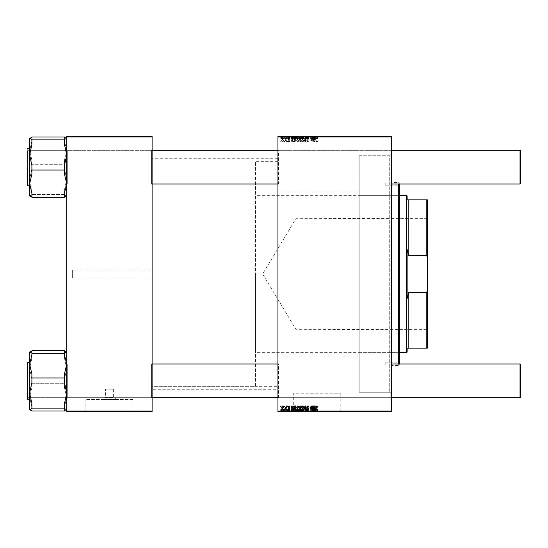 <?xml version="1.0" encoding="UTF-8"?>
<svg xmlns="http://www.w3.org/2000/svg" width="548" height="548" viewBox="0 0 548 548"><rect width="100%" height="100%" fill="white"/><g stroke="black" fill="none" stroke-linecap="round" stroke-linejoin="round"><path stroke-width="0.41" stroke-dasharray="2.74 2.06" d="M105.483 389.155L113.347 389.155L105.483 389.155L105.483 397.492L113.347 397.492L116.875 399.492L101.955 399.492L116.875 399.492M113.347 389.155L113.347 397.492L105.483 397.492L101.955 399.492M132.959 399.492L85.865 399.492L132.959 399.492L132.959 411.397L85.865 411.397L132.959 411.397M85.865 399.492L85.865 411.397M138.623 411.397L80.2 411.397L138.623 411.623M293.707 411.397L340.801 411.397L293.707 411.397L293.707 393.197L340.801 393.197L293.707 393.197M340.801 411.397L340.801 393.197M346.466 411.397L288.043 411.397L346.466 411.623M151.543 363.988L152.104 363.427L152.104 398.252L152.104 363.427L152.104 398.252L152.104 363.427L151.543 363.988L67.281 363.988L66.719 363.427L66.719 398.252L66.719 363.427L66.719 398.252L66.719 363.427L66.719 398.252L66.719 363.427L66.719 398.252L66.719 363.427L67.281 363.988L67.281 397.69L66.719 398.252L67.281 397.69L67.281 363.988L67.281 397.69L67.281 363.988L151.543 363.988L151.543 397.69L152.104 398.252L151.543 397.69L151.543 363.988M151.543 150.31L152.104 149.748L152.104 184.573L152.104 149.748L152.104 184.573L152.104 149.748L151.543 150.31L67.281 150.31L66.719 149.748L66.719 184.573L66.719 149.748L66.719 184.573L66.719 149.748L66.719 184.573L66.719 149.748L66.719 184.573L66.719 149.748L67.281 150.31L67.281 184.012L66.719 184.573L67.281 184.012L67.281 150.31L67.281 184.012L67.281 150.31L151.543 150.31L151.543 184.012L152.104 184.573L151.543 184.012L151.543 150.31M278.494 184.012L277.932 184.573L277.932 149.748L277.932 184.573L277.932 149.748L277.932 184.573L278.494 184.012L390.84 184.012L391.402 184.573L391.402 149.748L391.402 184.573L391.402 149.748L391.402 184.573L390.84 184.012L390.84 150.31L391.402 149.748L390.84 150.31L390.84 184.012L390.84 150.31L390.84 184.012L278.494 184.012L278.494 150.31L277.932 149.748L278.494 150.31L278.494 184.012M278.494 397.69L277.932 398.252L277.932 363.427L277.932 398.252L277.932 363.427L277.932 398.252L278.494 397.69L390.84 397.69L391.402 398.252L391.402 363.427L391.402 398.252L391.402 363.427L391.402 398.252L390.84 397.69L390.84 363.988L391.402 363.427L390.84 363.988L390.84 397.69L390.84 363.988L390.84 397.69L278.494 397.69L278.494 363.988L277.932 363.427L278.494 363.988L278.494 397.69M278.494 150.31L390.84 150.31L278.494 150.31M278.494 363.988L390.84 363.988L278.494 363.988M391.402 155.755L391.402 392.245L391.402 155.755L359.159 155.755L359.159 392.245L359.159 155.755L359.159 392.245L389.717 392.245L389.717 155.755L391.402 154.07L391.402 393.93L391.402 154.07M391.402 392.245L359.159 392.245L359.159 155.755L389.717 155.755L389.717 392.245L391.402 393.93M277.932 389.717L277.932 158.283L277.932 389.717L152.104 389.717L152.104 158.283L152.104 389.717M277.932 158.283L152.104 158.283M151.543 184.012L67.281 184.012L151.543 184.012M151.543 397.69L67.281 397.69L151.543 397.69M277.932 191.985L277.932 356.015L277.932 191.985L359.159 191.985L359.159 356.015L359.159 191.985M277.932 356.015L359.159 356.015M277.932 386.347L277.932 161.653L277.932 386.347L152.104 386.347L152.104 161.653L152.104 386.347L152.104 161.653L152.104 386.347L255.464 386.347L255.464 161.653L255.464 386.347M277.932 161.653L255.464 161.653M152.104 277.932L152.104 270.068L152.104 277.932L72.336 277.932L72.336 270.068L72.336 277.932M152.104 270.068L72.336 270.068M287.33 141.994L287.734 141.994L287.652 141.432L287.234 141.432L287.33 141.994L287.734 141.994L287.652 141.432L287.234 141.432L287.33 141.994M284.57 141.994L284.981 141.994L284.892 141.432L284.474 141.432L284.57 141.994L284.981 141.994L284.892 141.432L284.474 141.432L284.57 141.994M290.084 141.076L289.091 141.685L288.556 141.247L289.728 139.898L288.871 139.082L287.94 139.952L288.892 139.439L289.317 139.836L288.145 141.213L289.111 142.042L290.084 141.021L289.091 141.685L288.556 141.247L289.728 139.898L288.871 139.082L287.94 139.952L288.892 139.439L289.317 139.836L288.145 141.213L289.111 142.042L290.084 141.076M294.886 141.994L294.817 141.596L295.509 142.042L296.263 140.884L295.139 139.082L294.495 139.555L294.221 138.062L293.81 138.062L294.475 141.994L294.817 141.596L295.509 142.042L296.263 140.884L295.139 139.082L294.495 139.555L294.221 138.062L293.81 138.062L294.475 141.994L294.886 141.994M307.764 142.042L308.983 140.713L307.736 141.583L306.935 140.925L308.572 139.055L307.469 138.007L306.325 139.233L307.483 138.473L308.161 139.028L306.531 140.891L307.764 142.042L308.983 140.713L307.736 141.583L306.935 140.925L308.572 139.055L307.469 138.007L306.325 139.151L307.483 138.473L308.161 139.028L306.531 140.891L307.764 142.042M302.797 142.042L303.77 140.905L302.475 139.082L301.523 140.274L302.797 142.042L303.77 140.905L302.475 139.082L301.523 140.274L302.797 142.042M312.497 141.994L312.915 141.994L312.429 139.13L312.1 139.61L311.243 139.082L310.648 139.774L311.017 141.994L311.428 141.994L311.374 139.439L312.497 141.994L312.915 141.994L312.429 139.13L312.1 139.61L311.243 139.082L310.648 139.774L311.017 141.994L311.428 141.994L311.374 139.439L312.497 141.994M317.662 141.179L317.217 140.768L316.833 141.583L316.292 140.843L315.819 138.062L315.408 138.062L315.895 140.946L316.86 142.042L317.662 141.179L317.217 140.768L316.833 141.583L316.292 140.843L315.819 138.062L315.408 138.062L315.895 140.946L316.86 142.042L317.662 141.179M277.932 411.062L277.932 411.623L391.402 411.623L391.402 411.062L277.932 411.062L277.932 136.938L391.402 136.938L391.402 136.377L277.932 136.377L277.932 136.938M391.402 411.062L391.402 136.938M313.73 141.994L313.771 141.637L314.586 142.042L315.312 141.22L313.531 140.206L313.99 139.439L315.059 139.952L313.956 139.082L313.052 139.829L313.305 141.994L313.771 141.637L314.586 142.042L315.312 141.22L313.531 140.206L313.99 139.439L315.059 139.952L313.956 139.082L313.052 139.829L313.305 141.994L313.73 141.994M301.01 141.994L301.373 141.994L300.708 138.062L300.29 138.062L300.53 139.432L299.859 139.082L299.071 140.24L300.229 142.042L300.921 141.473L301.373 141.994L300.708 138.062L300.29 138.062L300.53 139.432L299.859 139.082L299.071 140.24L300.229 142.042L300.921 141.473L301.01 141.994M305.037 141.994L305.531 141.994L305.928 139.13L305.517 139.13L305.229 141.555L304.174 139.13L303.736 139.13L305.037 141.994L305.531 141.994L305.928 139.13L305.517 139.13L305.229 141.555L304.174 139.13L303.736 139.13L305.037 141.994M297.797 142.042L298.77 140.905L297.475 139.082L296.523 140.274L297.797 142.042L298.77 140.905L297.475 139.082L296.523 140.274L297.797 142.042M292.18 141.994L292.221 141.637L293.036 142.042L293.762 141.22L291.981 140.206L292.44 139.439L293.509 139.952L292.406 139.082L291.502 139.829L291.755 141.994L292.221 141.637L293.036 142.042L293.762 141.22L291.981 140.206L292.44 139.439L293.509 139.952L292.406 139.082L291.502 139.829L291.755 141.994L292.18 141.994M282.727 142.042L283.7 140.905L282.412 139.082L281.453 140.274L282.727 142.042L283.7 140.905L282.412 139.082L281.453 140.274L282.727 142.042M286.145 141.994L286.563 141.994L286.077 139.13L285.666 139.13L285.768 139.726L284.823 139.185L286.145 141.994L286.563 141.994L286.077 139.13L285.666 139.13L285.768 139.726L284.823 139.185L286.145 141.994M280.795 141.994L281.199 141.994L281.117 141.432L280.699 141.432L280.795 141.994L281.199 141.994L281.117 141.432L280.699 141.432L280.795 141.994M288.556 138.623L290.084 138.623L289.091 138.623L289.111 136.377L290.084 136.377L287.94 136.377L289.317 136.377L288.145 136.377L289.111 136.377L289.091 138.623L288.556 138.623L288.556 136.377M291.803 138.623L293.762 138.623L291.502 138.623L291.728 136.377L293.762 136.377L291.502 136.377L291.755 138.623L291.803 136.377M296.523 136.377L298.77 136.377L296.523 136.377L296.523 138.623L297.797 138.623L297.797 136.377L296.927 136.377L298.359 136.377L297.79 136.377L297.79 138.623L298.77 138.623L298.77 136.377M315.819 138.623L317.662 138.623L316.833 138.623L316.86 136.377L317.662 136.377L315.408 136.377L316.86 136.377L316.833 138.623L315.819 138.623L315.819 136.377M300.921 136.377L299.071 136.377L300.921 136.377L300.921 138.623L301.01 136.377M303.736 136.377L305.928 136.377L303.736 136.377L303.736 138.623L305.037 138.623L305.037 136.377M306.531 136.377L308.983 136.377L306.325 136.377L308.161 136.377L306.531 136.377L306.531 138.623L307.764 138.623L307.764 136.377M280.699 136.377L281.199 136.377L280.699 136.377L280.699 138.623L280.795 136.377M301.523 136.377L303.77 136.377L301.523 136.377L301.523 138.623L302.797 138.623L302.797 136.377L301.934 136.377L303.366 136.377L302.797 136.377L302.797 138.623L303.77 138.623L303.77 136.377M313.305 136.377L315.312 136.377L313.052 136.377L313.305 138.623L313.73 138.623L313.73 136.377M312.271 136.377L310.648 136.377L312.271 136.377L312.271 138.623L312.497 136.377M294.221 138.623L296.263 138.623L294.495 138.623L294.475 136.377L296.263 136.377L293.81 136.377L294.475 136.377L294.495 138.623L294.221 136.377M281.453 136.377L283.7 136.377L281.453 136.377L281.453 138.623L282.727 138.623L282.727 136.377L281.864 136.377L283.295 136.377L282.727 136.377L282.727 138.623L283.7 138.623L283.7 136.377M284.474 136.377L284.981 136.377L284.474 136.377L284.474 138.623L284.57 136.377M285.94 136.377L284.823 136.377L285.94 136.377L285.94 138.623L286.145 136.377M287.234 136.377L287.734 136.377L287.234 136.377L287.234 138.623L287.33 136.377M287.33 411.623L287.734 411.623L287.234 411.623L287.33 409.377L287.734 409.377L287.734 411.623M284.57 411.623L284.981 411.623L284.474 411.623L284.57 409.377L284.981 409.377L284.981 411.623L286.563 411.623L284.823 411.623L284.987 409.377L284.892 411.623M290.084 411.623L287.94 411.623L290.084 411.623L290.084 409.377L290.084 411.623M294.817 409.377L296.263 409.377L294.495 409.377L294.886 409.377L294.817 411.623L296.263 411.623L293.81 411.623L295.851 411.623L294.906 411.623L294.886 409.377L294.817 411.623M307.764 411.623L306.325 411.623L308.161 411.623L306.531 411.623L307.764 411.623L307.764 409.377L308.983 409.377L308.983 411.623M303.77 409.377L301.523 409.377L302.797 409.377L302.797 411.623L303.77 411.623L301.523 411.623L303.366 411.623L302.797 411.623L302.797 409.377L303.77 409.377L303.77 411.623M312.497 411.623L310.648 411.623L312.497 411.623L312.497 409.377L312.915 409.377L312.915 411.623M317.662 411.623L315.408 411.623L317.662 411.623L317.662 409.377L317.628 411.623M313.73 411.623L315.312 411.623L313.052 411.623L313.73 411.623L313.73 409.377L313.771 411.623M301.01 411.623L299.071 411.623L301.01 411.623L301.01 409.377L301.373 409.377L301.373 411.623M305.037 411.623L303.736 411.623L305.037 411.623L305.037 409.377L305.531 409.377L305.531 411.623M298.77 409.377L296.523 409.377L297.797 409.377L297.79 411.623L298.77 411.623L296.523 411.623L298.359 411.623L297.79 411.623L297.797 409.377L298.77 409.377L298.77 411.623M292.18 411.623L293.762 411.623L291.502 411.623L292.18 411.623L292.18 409.377L292.221 411.623M283.7 409.377L281.453 409.377L282.727 409.377L282.727 411.623L283.7 411.623L281.453 411.623L283.295 411.623L282.727 411.623L282.727 409.377L283.7 409.377L283.7 411.623M280.795 411.623L281.199 411.623L280.699 411.623L280.795 409.377L281.199 409.377L281.199 411.623M66.719 411.062L66.719 411.623L152.104 411.623L152.104 411.062L66.719 411.062L66.719 136.938L152.104 136.938L152.104 136.377L66.719 136.377L66.719 136.938M152.104 411.062L152.104 136.938M317.628 409.377L317.217 409.377L317.217 411.623M317.217 409.377L317.251 411.623M317.251 409.377L316.833 409.377L316.833 411.623L316.86 409.377L315.819 409.377L315.819 411.623M315.819 409.377L315.408 409.377L315.408 411.623M315.408 409.377L315.895 409.377L315.895 411.623M315.895 409.377L317.662 409.377M313.771 409.377L314.586 409.377L314.586 411.623M314.586 409.377L315.312 409.377L315.312 411.623M315.312 409.377L313.531 409.377L313.531 411.623M313.531 409.377L313.47 411.623M313.47 409.377L313.99 409.377L313.99 411.623M313.99 409.377L314.648 409.377L314.648 411.623M314.648 409.377L315.059 409.377L315.059 411.623M315.059 409.377L313.956 409.377L313.956 411.623M313.956 409.377L313.052 409.377L313.052 411.623M313.052 409.377L313.12 411.623M313.12 409.377L313.353 411.623M313.353 409.377L313.305 411.623M313.305 409.377L313.73 409.377M314.901 409.377L313.6 409.377L314.901 409.377L314.901 411.623L313.6 411.623L314.901 411.623M314.456 409.377L314.456 411.623M313.6 409.377L313.6 411.623M312.915 409.377L312.429 409.377L312.429 411.623M312.429 409.377L312.018 409.377L312.018 411.623M312.018 409.377L312.1 411.623M312.1 409.377L311.243 409.377L311.243 411.623M311.243 409.377L310.648 409.377L310.648 411.623M310.648 409.377L311.017 409.377L311.017 411.623M311.017 409.377L311.428 409.377L311.428 411.623M311.428 409.377L311.059 409.377L311.059 411.623M311.059 409.377L311.374 411.623M311.374 409.377L312.497 409.377M301.373 409.377L300.708 409.377L300.708 411.623M300.708 409.377L300.29 409.377L300.29 411.623M300.29 409.377L300.53 411.623M300.53 409.377L299.859 409.377L299.859 411.623M299.859 409.377L299.071 409.377L299.071 411.623M299.071 409.377L300.229 409.377L300.229 411.623M300.229 409.377L300.921 409.377L300.921 411.623M299.989 409.377L300.77 409.377L299.482 409.377L299.989 409.377L299.989 411.623L300.77 411.623L299.989 411.623M300.77 409.377L300.777 411.623L300.77 409.377M300.681 409.377L300.681 411.623M299.482 409.377L299.482 411.623M300.263 409.377L300.263 411.623M302.475 409.377L302.475 411.623M301.523 409.377L301.523 411.623M301.934 409.377L303.366 409.377L301.934 409.377L301.934 411.623M302.496 409.377L302.496 411.623M303.366 409.377L303.366 411.623M305.531 409.377L305.928 409.377L305.928 411.623M305.928 409.377L305.517 409.377L305.517 411.623M305.517 409.377L305.229 411.623M305.229 409.377L304.174 409.377L304.174 411.623M304.174 409.377L303.736 409.377L303.736 411.623M303.736 409.377L305.037 409.377M308.983 409.377L308.572 409.377L308.572 411.623L308.469 409.377L308.469 411.623M308.469 409.377L307.736 409.377L307.736 411.623M307.736 409.377L306.935 409.377L306.935 411.623M306.935 409.377L307.044 411.623M307.044 409.377L308.106 409.377L308.106 411.623M308.106 409.377L308.572 409.377L308.572 411.623M308.572 409.377L307.469 409.377L307.469 411.623M307.469 409.377L306.325 409.377L306.325 411.623L306.325 409.377L306.736 409.377L306.736 411.623L306.729 409.377L307.483 409.377L307.483 411.623M307.483 409.377L308.161 409.377L308.161 411.623M308.161 409.377L308.01 411.623M308.01 409.377L306.531 409.377L306.531 411.623M306.531 409.377L307.764 409.377M297.475 409.377L297.475 411.623M296.523 409.377L296.523 411.623M296.927 409.377L298.359 409.377L296.927 409.377L296.927 411.623M297.489 409.377L297.489 411.623M298.359 409.377L298.359 411.623M295.509 409.377L295.509 411.623M296.263 409.377L296.263 411.623M295.139 409.377L295.139 411.623M294.221 409.377L293.81 409.377L294.475 409.377L294.221 411.623M293.81 409.377L293.81 411.623M294.619 409.377L295.851 409.377L294.619 409.377L294.619 411.623M295.851 409.377L295.851 411.623L295.858 409.377M295.112 409.377L295.112 411.623M295.379 409.377L295.379 411.623M295.701 409.377L295.701 411.623M292.221 409.377L293.036 409.377L293.036 411.623M293.036 409.377L293.762 409.377L293.762 411.623M293.762 409.377L291.981 409.377L291.981 411.623M291.981 409.377L291.92 411.623M291.92 409.377L292.44 409.377L292.44 411.623M292.44 409.377L293.098 409.377L293.098 411.623M293.098 409.377L293.509 409.377L293.509 411.623M293.509 409.377L292.406 409.377L292.406 411.623M292.406 409.377L291.502 409.377L291.502 411.623M291.502 409.377L291.57 411.623M291.57 409.377L291.803 411.623M291.803 409.377L291.755 411.623L291.728 409.377L292.18 409.377M293.351 409.377L292.05 409.377L293.351 409.377L293.351 411.623L292.05 411.623L293.351 411.623M292.906 409.377L292.906 411.623M292.05 409.377L292.05 411.623M289.68 409.377L289.091 409.377L290.084 409.377L289.68 409.377L289.68 411.623M288.556 409.377L289.728 409.377L287.94 409.377L289.111 409.377L289.091 411.623L289.111 409.377L288.556 409.377L288.556 411.623M288.638 409.377L288.638 411.623M289.728 409.377L289.728 411.623M288.871 409.377L288.871 411.623M287.94 409.377L287.94 411.623M288.892 409.377L288.351 409.377L288.351 411.623L288.351 409.377L288.892 409.377L288.892 411.623M289.317 409.377L289.317 411.623M289.282 409.377L289.282 411.623M288.145 409.377L288.145 411.623M282.412 409.377L282.412 411.623L282.426 409.377L283.295 409.377L282.426 409.377M281.453 409.377L281.453 411.623M283.295 409.377L283.295 411.623M281.864 409.377L281.864 411.623M284.892 409.377L284.474 409.377L284.474 411.623M286.145 409.377L284.823 409.377L286.145 409.377L286.145 411.623M286.563 409.377L286.563 411.623M286.077 409.377L286.077 411.623M285.666 409.377L285.666 411.623M285.768 409.377L285.768 411.623M285.104 409.377L285.104 411.623M284.823 409.377L284.823 411.623M285.193 409.377L285.193 411.623M287.734 409.377L287.652 411.623M287.652 409.377L287.234 409.377L287.234 411.623M281.199 409.377L281.117 411.623M281.117 409.377L280.699 409.377L280.699 411.623M280.795 406.006L281.199 406.006L281.117 406.568L280.699 406.568L280.795 406.006M307.764 405.958L308.983 407.287L307.736 406.417L306.935 407.075L308.572 408.945L307.469 409.993L306.325 408.767L307.483 409.527L308.161 408.972L306.531 407.109L307.764 405.958M305.037 406.006L305.531 406.006L305.928 408.87L305.517 408.87L305.229 406.445L304.174 408.87L303.736 408.87L305.037 406.006M302.797 405.958L303.77 407.096L302.475 408.918L301.523 407.726L302.797 405.958M301.934 407.726L302.496 408.561L303.366 407.137L302.797 406.315L301.934 407.726M301.01 406.006L301.373 406.006L300.708 409.938L300.29 409.938L300.53 408.568L299.859 408.918L299.071 407.76L300.229 405.958L300.921 406.527L301.01 406.006M299.989 408.561L300.77 407.171L300.263 406.315L299.482 407.753L299.989 408.561M317.662 406.822L317.217 407.233L316.833 406.417L316.292 407.157L315.819 409.938L315.408 409.938L315.895 407.054L316.86 405.958L317.662 406.822M313.73 406.006L313.771 406.363L314.586 405.958L315.312 406.78L313.531 407.794L313.99 408.561L315.059 408.048L313.956 408.918L313.052 408.171L313.305 406.006L313.73 406.006M314.901 406.78L314.456 406.315L313.6 407.438L314.901 406.78M312.497 406.006L312.915 406.006L312.429 408.87L312.1 408.39L311.243 408.918L310.648 408.226L311.017 406.006L311.428 406.006L311.374 408.561L312.497 406.006M297.797 405.958L298.77 407.096L297.475 408.918L296.523 407.726L297.797 405.958M296.927 407.726L297.489 408.561L298.359 407.137L297.79 406.315L296.927 407.726M294.886 406.006L294.817 406.404L295.509 405.958L296.263 407.116L295.139 408.918L294.495 408.445L294.221 409.938L293.81 409.938L294.475 406.006L294.886 406.006M294.619 407.822L295.112 408.561L295.701 406.493L294.906 406.664L294.619 407.822M292.18 406.006L292.221 406.363L293.036 405.958L293.762 406.78L291.981 407.794L292.44 408.561L293.509 408.048L292.406 408.918L291.502 408.171L291.755 406.006L292.18 406.006M293.351 406.78L292.906 406.315L292.05 407.438L293.351 406.78M290.084 406.924L289.091 406.315L288.556 406.753L289.728 408.102L288.871 408.918L287.94 408.048L288.892 408.561L289.317 408.164L288.145 406.787L289.111 405.958L290.084 406.924M282.727 405.958L283.7 407.096L282.412 408.918L281.453 407.726L282.727 405.958M281.864 407.726L282.426 408.561L283.295 407.137L282.727 406.315L281.864 407.726M284.57 406.006L284.981 406.006L284.892 406.568L284.474 406.568L284.57 406.006M286.145 406.006L286.563 406.006L286.077 408.87L285.666 408.87L285.768 408.274L284.823 408.815L286.145 406.006M287.33 406.006L287.734 406.006L287.652 406.568L287.234 406.568L287.33 406.006M280.795 138.623L281.199 138.623L281.199 136.377M281.199 138.623L281.117 136.377M281.117 138.623L280.699 138.623M307.764 138.623L308.983 138.623L308.983 136.377M308.983 138.623L308.572 138.623L308.572 136.377L308.469 138.623L308.469 136.377M308.469 138.623L307.736 138.623L307.736 136.377M307.736 138.623L306.935 138.623L306.935 136.377M306.935 138.623L307.044 136.377M307.044 138.623L308.106 138.623L308.106 136.377M308.106 138.623L308.572 138.623L308.572 136.377M308.572 138.623L307.469 138.623L307.469 136.377M307.469 138.623L306.325 138.623L306.325 136.377L306.325 138.623L306.736 138.623L306.736 136.377L306.729 138.623L307.483 138.623L307.483 136.377M307.483 138.623L308.161 138.623L308.161 136.377M308.161 138.623L308.01 136.377M308.01 138.623L306.531 138.623M305.037 138.623L305.531 138.623L305.531 136.377M305.531 138.623L305.928 138.623L305.928 136.377M305.928 138.623L305.517 138.623L305.517 136.377M305.517 138.623L305.229 136.377M305.229 138.623L304.174 138.623L304.174 136.377M304.174 138.623L303.736 138.623M303.77 138.623L302.475 138.623L302.475 136.377M302.475 138.623L301.523 138.623M301.934 138.623L303.366 138.623L301.934 138.623L301.934 136.377M302.496 138.623L302.496 136.377M303.366 138.623L303.366 136.377M301.01 138.623L301.373 138.623L301.373 136.377M301.373 138.623L300.708 138.623L300.708 136.377M300.708 138.623L300.29 138.623L300.29 136.377M300.29 138.623L300.53 136.377M300.53 138.623L299.859 138.623L299.859 136.377M299.859 138.623L299.071 138.623L299.071 136.377M299.071 138.623L300.229 138.623L300.229 136.377M300.229 138.623L300.921 138.623M299.989 138.623L300.77 138.623L299.482 138.623L299.989 138.623L299.989 136.377L300.77 136.377L299.989 136.377M300.77 138.623L300.777 136.377L300.77 138.623M300.681 138.623L300.681 136.377M299.482 138.623L299.482 136.377M300.263 138.623L300.263 136.377M317.662 138.623L317.662 136.377M317.628 138.623L317.628 136.377M317.217 138.623L317.217 136.377M317.251 138.623L317.251 136.377M315.408 138.623L315.408 136.377M315.895 138.623L315.895 136.377M313.73 138.623L313.771 136.377M313.771 138.623L314.586 138.623L314.586 136.377M314.586 138.623L315.312 138.623L315.312 136.377M315.312 138.623L313.531 138.623L313.531 136.377M313.531 138.623L313.47 136.377M313.47 138.623L313.99 138.623L313.99 136.377M313.99 138.623L314.648 138.623L314.648 136.377M314.648 138.623L315.059 138.623L315.059 136.377M315.059 138.623L313.956 138.623L313.956 136.377M313.956 138.623L313.052 138.623L313.052 136.377M313.052 138.623L313.12 136.377M313.12 138.623L313.353 136.377M314.901 138.623L313.6 138.623L314.901 138.623L314.901 136.377L313.6 136.377L314.901 136.377M314.456 138.623L314.456 136.377M313.6 138.623L313.6 136.377M312.497 138.623L312.915 138.623L312.915 136.377M312.915 138.623L312.429 138.623L312.429 136.377M312.429 138.623L312.018 138.623L312.018 136.377M312.018 138.623L312.1 136.377M312.1 138.623L311.243 138.623L311.243 136.377M311.243 138.623L310.648 138.623L310.648 136.377M310.648 138.623L311.017 138.623L311.017 136.377M311.017 138.623L311.428 138.623L311.428 136.377M311.428 138.623L311.059 138.623L311.059 136.377M311.059 138.623L311.374 136.377M311.374 138.623L312.271 138.623M298.77 138.623L297.475 138.623L297.475 136.377M297.475 138.623L296.523 138.623M296.927 138.623L298.359 138.623L296.927 138.623L296.927 136.377M297.489 138.623L297.489 136.377M298.359 138.623L298.359 136.377M294.886 138.623L294.886 136.377L295.851 136.377L294.906 136.377L294.619 138.623L295.851 138.623L294.906 138.623M294.817 138.623L294.817 136.377M295.509 138.623L295.509 136.377M296.263 138.623L296.263 136.377M295.139 138.623L295.139 136.377M293.81 138.623L293.81 136.377M295.851 138.623L295.851 136.377L295.858 138.623M295.112 138.623L295.112 136.377M294.619 138.623L294.619 136.377M295.379 138.623L295.379 136.377M295.701 138.623L295.701 136.377M292.18 138.623L292.18 136.377M292.221 138.623L292.221 136.377M293.036 138.623L293.036 136.377M293.762 138.623L293.762 136.377M291.981 138.623L291.981 136.377M291.92 138.623L291.92 136.377M292.44 138.623L292.44 136.377M293.098 138.623L293.098 136.377M293.509 138.623L293.509 136.377M292.406 138.623L292.406 136.377M291.502 138.623L291.502 136.377M291.57 138.623L291.57 136.377M293.351 138.623L292.05 138.623L293.351 138.623L293.351 136.377L292.05 136.377L293.351 136.377M292.906 138.623L292.906 136.377M292.05 138.623L292.05 136.377M290.084 138.623L290.084 136.377L290.084 138.623M289.68 138.623L289.68 136.377M288.638 138.623L288.638 136.377M289.728 138.623L289.728 136.377M288.871 138.623L288.871 136.377M287.94 138.623L287.94 136.377M288.892 138.623L288.351 138.623L288.351 136.377L288.351 138.623L288.892 138.623L288.892 136.377M289.317 138.623L289.317 136.377M289.282 138.623L289.282 136.377M288.145 138.623L288.145 136.377M283.7 138.623L282.412 138.623L282.412 136.377L282.426 138.623L281.453 138.623M281.864 138.623L283.295 138.623L281.864 138.623L281.864 136.377M283.295 138.623L283.295 136.377M284.57 138.623L284.981 138.623L284.981 136.377L284.987 138.623L284.892 136.377M284.892 138.623L284.474 138.623M286.145 138.623L286.563 138.623L286.563 136.377M286.563 138.623L286.077 138.623L286.077 136.377M286.077 138.623L285.666 138.623L285.666 136.377M285.666 138.623L285.768 136.377M285.768 138.623L285.104 138.623L285.104 136.377M285.104 138.623L284.823 136.377M284.823 138.623L285.193 138.623L285.193 136.377M285.193 138.623L285.94 138.623M287.33 138.623L287.734 138.623L287.734 136.377M287.734 138.623L287.652 136.377M287.652 138.623L287.234 138.623M314.901 141.22L314.456 141.685L313.6 140.562L314.901 141.22L314.456 141.685L313.6 140.562L314.901 141.22M299.989 139.439L300.77 140.829L300.263 141.685L299.482 140.247L299.989 139.439L300.77 140.829L300.263 141.685L299.482 140.247L299.989 139.439M301.934 140.274L302.496 139.439L303.366 140.863L302.797 141.685L301.934 140.274L302.496 139.439L303.366 140.863L302.797 141.685L301.934 140.274M296.927 140.274L297.489 139.439L298.359 140.863L297.79 141.685L296.927 140.274L297.489 139.439L298.359 140.863L297.79 141.685L296.927 140.274M294.619 140.178L295.112 139.439L295.701 141.507L294.906 141.336L294.619 140.178L295.112 139.439L295.701 141.507L294.906 141.336L294.619 140.178M293.351 141.22L292.906 141.685L292.05 140.562L293.351 141.22L292.906 141.685L292.05 140.562L293.351 141.22M281.864 140.274L282.426 139.439L283.295 140.863L282.727 141.685L281.864 140.274L282.426 139.439L283.295 140.863L282.727 141.685L281.864 140.274M385.785 362.194L385.785 365.002L385.785 362.194L399.266 362.194L399.266 365.002L399.266 362.194M385.785 365.002L399.266 365.002L398.704 365.564L398.704 363.988M385.785 182.998L385.785 185.806L385.785 182.998L399.266 182.998L399.266 184.012M385.785 185.806L399.266 185.806L399.266 182.998L398.704 182.436L391.402 182.436L391.402 365.564L391.402 182.436M398.704 193.67L398.704 354.33L398.704 193.67L399.266 193.67L399.266 354.33L399.266 193.67M398.704 354.33L399.266 354.33M399.266 363.988L399.266 185.806M398.704 184.012L398.704 365.564L391.402 365.564M359.159 195.355L359.159 352.645L359.159 195.355L398.704 195.355L398.704 352.645L398.704 195.355M359.159 352.645L398.704 352.645M31.894 410.548L31.894 406.856L29.647 397.341L29.647 409.657L29.756 351.919L31.894 353.124L31.894 353.556L64.472 353.556L64.472 358.125L64.472 353.124L64.472 353.556L64.472 353.124L66.719 352.022L66.719 409.657L66.719 368.633L64.472 358.125L64.472 353.556L31.894 353.556L31.894 358.125L29.647 368.633L31.894 379.141L31.894 387.833L29.647 397.341L31.894 406.856L31.894 410.986L31.894 406.856L31.894 410.986L64.472 410.986L64.472 406.856L66.719 397.341L64.472 387.833L64.472 383.703L31.894 383.703L31.894 379.141L31.894 387.833L31.894 383.703L64.472 383.703L64.472 379.141L66.719 368.633L66.719 352.131L66.13 351.624M64.472 383.511L64.472 379.141L64.472 383.511M31.894 378.168L31.894 382.545L31.894 378.168M66.157 379.394L66.157 397.69L66.157 379.394M27.4 379.346L27.4 398.252L27.4 379.346M27.962 382.292L27.962 363.988L27.962 382.292M29.647 399.376L29.647 362.303L29.647 399.376L29.647 362.303L29.647 399.376L27.736 399.376L27.736 362.303L27.736 399.376L27.736 362.303L27.4 398.252L27.962 397.69L152.104 397.69M64.472 353.124L64.472 358.125L66.719 368.633L64.472 379.141L64.472 387.833L66.719 397.341L64.472 406.856L64.472 410.986L64.472 410.548L66.719 409.555L64.472 408.555L64.472 403.561L64.472 408.555L64.472 403.561L66.719 393.053L66.719 364.338L64.472 354.83L64.472 350.699L64.472 351.131L64.472 350.699L31.894 350.699L31.894 354.83L31.894 351.131L31.894 354.83L29.647 364.338L31.894 373.852L31.894 382.545L29.647 393.053L31.894 403.561L31.894 408.555L31.894 403.561L31.894 408.555L29.647 409.555L30.256 410.068M29.756 409.767L29.647 352.022L30.256 351.617M31.894 353.124L31.894 358.125L31.894 353.124L31.894 358.125L29.647 368.633L29.647 397.341L31.894 387.833L31.894 379.141L29.647 368.633L29.647 352.131M64.472 377.983L64.472 373.852L66.719 364.338L66.719 352.022L66.616 409.767L66.719 393.053L64.472 382.545L64.472 373.852L64.472 382.545L64.472 377.983L31.894 377.983M27.4 362.639L27.4 399.04L27.4 363.427L27.962 363.988L27.962 397.69L27.962 363.988L152.104 363.988M64.472 408.123L31.894 408.123M64.472 137.452L64.472 141.144L64.472 137.014L64.472 141.144L66.719 150.659L66.719 179.367L64.472 189.875L64.472 194.876L64.472 189.875L64.472 194.876L66.616 196.081L66.719 138.343L66.719 195.979L64.472 194.876L64.472 189.875L66.719 179.367L64.472 168.859L64.472 164.297L31.894 164.297L31.894 168.859L29.647 179.367L29.647 150.659L31.894 160.167L31.894 168.859L31.894 164.297L64.472 164.297L64.472 160.167L66.719 150.659L64.472 141.144L64.472 137.014L31.894 137.014L31.894 141.144L29.647 150.659L29.647 138.343L31.894 139.445L31.894 144.439L31.894 139.445L31.894 144.439L29.647 154.947L31.894 165.455L31.894 174.148L31.894 165.455L31.894 174.148L29.647 183.662L29.647 148.624L29.647 185.697L29.647 138.343M64.472 170.017L64.472 165.455L64.472 174.148L64.472 170.017L31.894 170.017M66.157 165.708L66.157 184.012L66.157 165.708M27.4 165.66L27.4 184.573L27.4 165.66M27.962 168.606L27.962 150.31L27.962 168.606M27.4 185.361L27.4 168.654M64.472 194.444L31.894 194.444L31.894 194.876L29.647 195.869L31.894 194.876L31.894 189.875L31.894 194.444L64.472 194.444M29.647 179.367L31.894 189.875L31.894 194.876L31.894 189.875L29.647 179.367L29.647 195.979L29.647 179.367L31.894 168.859L31.894 160.167L29.647 150.659L31.894 141.144L31.894 137.014L31.894 141.144L31.894 137.452L29.647 138.445L29.647 179.367M30.236 196.376L29.647 195.979L29.647 183.662L31.894 193.17L31.894 197.301L31.894 196.869L31.894 197.301L64.472 197.301L64.472 193.17L64.472 196.869L64.472 193.17L66.719 183.662L64.472 174.148L64.472 165.455L66.719 154.947L64.472 144.439L64.472 139.877L31.894 139.877M64.472 139.877L64.472 144.439L64.472 139.445L66.719 138.445L66.109 137.932M64.472 168.859L64.472 160.167L64.472 168.859L66.719 179.367L66.719 195.979L66.719 138.343L66.719 150.659L64.472 160.167L64.472 168.859M29.647 168.75L29.647 148.624L29.647 168.75M66.719 195.979L66.109 196.383M520.038 363.988L520.038 397.69L520.038 363.988L520.038 397.69L520.6 397.129L520.6 364.55L520.6 397.129L520.6 364.55L520.038 363.988L27.962 363.988L27.4 364.55L27.4 397.129L27.4 364.55L27.4 397.129L27.4 364.55L27.962 363.988L27.962 397.69L27.962 363.988L27.4 363.427M520.038 397.69L27.962 397.69L27.4 397.129L27.962 397.69L27.4 398.252M277.932 397.69L391.402 397.69M277.932 363.988L391.402 363.988M152.104 150.31L27.962 150.31L27.4 150.871L27.4 183.45L27.4 150.871L27.4 183.45L27.4 150.871L27.962 150.31L27.962 184.012L27.962 150.31L520.038 150.31L520.038 184.012L520.038 150.31L520.038 184.012L520.6 183.45L520.6 150.871L520.038 150.31M152.104 184.012L27.962 184.012L27.4 183.45L27.962 184.012L27.962 150.31L27.962 184.012L520.038 184.012M391.402 150.31L277.932 150.31M391.402 184.012L277.932 184.012M520.6 183.45L520.6 150.871L520.6 183.45M427.351 274L427.351 329.67L427.351 274M427.015 274L427.015 329.327L427.015 274M295.906 274L295.906 329.327L295.906 274M426.789 348.151L427.351 348.151L427.351 289.899L426.789 292.392L426.789 348.151L408.815 348.151L408.815 292.392L407.13 298.468L407.13 249.532L407.13 298.468L407.13 249.532L408.815 255.608L408.815 199.849L426.789 199.849L426.789 255.608L427.351 258.101L427.351 199.849L426.789 199.849M406.568 195.355L406.568 352.645M407.13 199.849L407.13 195.917M407.13 352.083L407.13 348.151M255.464 274L255.464 352.645L255.464 274M408.815 255.608L426.789 255.608M427.351 289.899L427.351 258.101M408.815 292.392L426.789 292.392M316.292 409.377L316.292 411.623M314.223 409.377L314.223 411.623M313.278 409.377L313.278 411.623M314.107 409.377L314.107 411.623M310.709 409.377L310.709 411.623M311.106 409.377L311.106 411.623M312.271 409.377L312.271 411.623M305.311 409.377L305.311 411.623M304.941 409.377L304.941 411.623M307.62 409.377L307.62 411.623M307.305 409.377L307.305 411.623M292.673 409.377L292.673 411.623M292.557 409.377L292.557 411.623M289.029 409.377L289.029 411.623M288.94 409.377L288.94 411.623M285.94 409.377L285.94 411.623M307.62 138.623L307.62 136.377M307.305 138.623L307.305 136.377M305.311 138.623L305.311 136.377M304.941 138.623L304.941 136.377M316.292 138.623L316.292 136.377M314.223 138.623L314.223 136.377M313.278 138.623L313.278 136.377M314.107 138.623L314.107 136.377M310.709 138.623L310.709 136.377M311.106 138.623L311.106 136.377M292.673 138.623L292.673 136.377M292.557 138.623L292.557 136.377M289.029 138.623L289.029 136.377M288.94 138.623L288.94 136.377M66.157 397.69L66.719 398.252L66.157 397.69L27.962 397.69L66.157 397.69M66.157 363.988L27.962 363.988L66.157 363.988L66.719 363.427L66.157 363.988M27.736 362.303L29.647 362.303M66.157 150.31L66.719 149.748L66.157 150.31L27.962 150.31L27.4 149.748L27.962 150.31L66.157 150.31M66.157 184.012L27.962 184.012L27.4 184.573L27.962 184.012L66.157 184.012L66.719 184.573L66.157 184.012M27.736 185.697L29.647 185.697M27.736 148.624L29.647 148.624M427.351 218.33L295.906 218.673L262.663 274L295.906 329.327L427.351 329.67M399.266 195.355L255.464 195.355M399.266 352.645L255.464 352.645"/><path stroke-width="0.82" d="M277.932 136.377L391.402 136.377L391.402 136.938L277.932 136.938L277.932 136.377M289.111 405.958L290.084 406.979L289.091 406.315L288.556 406.753L289.728 408.102L288.871 408.918L287.94 408.048L288.892 408.561L289.317 408.164L288.145 406.787L289.111 405.958M291.755 406.006L292.221 406.363L293.036 405.958L293.762 406.78L291.981 407.794L292.44 408.561L293.509 408.048L292.406 408.918L291.502 408.171L291.755 406.006M296.523 407.726L297.797 405.958L298.77 407.096L297.475 408.918L296.523 407.726M316.86 405.958L317.628 407.185L316.833 406.417L315.819 409.938L315.408 409.938L315.895 407.054L316.86 405.958M300.921 406.527L301.373 406.006L300.708 409.938L300.29 409.938L300.53 408.568L299.859 408.918L299.071 407.76L300.229 405.958L300.921 406.527M303.736 408.87L305.037 406.006L305.531 406.006L305.928 408.87L305.517 408.87L305.229 406.445L304.174 408.87L303.736 408.87M306.531 407.109L307.764 405.958L308.983 407.287L307.736 406.417L306.935 407.075L308.572 408.945L307.469 409.993L306.325 408.767L307.483 409.527L308.161 408.972L306.531 407.109M280.699 406.568L281.199 406.006L280.699 406.568M277.932 411.062L391.402 411.062L391.402 411.623L277.932 411.623L277.932 136.938M391.402 411.062L391.402 136.938M301.523 407.726L302.797 405.958L303.77 407.096L302.475 408.918L301.523 407.726M313.305 406.006L313.771 406.363L314.586 405.958L315.312 406.78L313.531 407.794L313.99 408.561L315.059 408.048L313.956 408.918L313.052 408.171L313.305 406.006M312.271 407.335L312.497 406.006L312.915 406.006L312.429 408.87L312.1 408.39L311.243 408.918L310.648 408.226L311.017 406.006L311.428 406.006L311.374 408.561L312.271 407.335M294.475 406.006L294.817 406.404L295.509 405.958L296.263 407.116L295.139 408.918L294.495 408.445L294.221 409.938L293.81 409.938L294.475 406.006M281.453 407.726L282.727 405.958L283.7 407.096L282.412 408.918L281.453 407.726M284.474 406.568L284.981 406.006L284.474 406.568M285.94 407.15L286.145 406.006L286.563 406.006L286.077 408.87L285.666 408.87L285.768 408.274L284.823 408.815L285.94 407.15M287.234 406.568L287.734 406.006L287.234 406.568M66.719 136.377L152.104 136.377L152.104 136.938L66.719 136.938L66.719 136.377M152.104 411.062L152.104 411.623L66.719 411.623L66.719 411.062L152.104 411.062L152.104 136.938M66.719 411.062L66.719 136.938M302.496 408.561L303.366 407.137L302.797 406.315L301.934 407.726L302.496 408.561M300.681 407.719L300.263 406.315L299.482 407.753L299.989 408.561L300.681 407.719M314.456 406.315L313.6 407.438L314.901 406.78L314.456 406.315M297.489 408.561L298.359 407.137L297.79 406.315L296.927 407.726L297.489 408.561M295.112 408.561L295.851 407.205L295.379 406.315L294.619 407.822L295.112 408.561M292.906 406.315L292.05 407.438L293.351 406.78L292.906 406.315M282.426 408.561L283.295 407.137L282.727 406.315L281.864 407.726L282.426 408.561M399.266 184.012L399.266 363.988M398.704 363.988L398.704 184.012M29.756 351.919L29.647 393.053L31.894 382.545L31.894 373.852L29.647 364.338L31.894 354.83L31.894 350.699L64.472 350.699L64.472 354.83L66.719 364.338L64.472 373.852L64.472 377.983L31.894 377.983M27.4 398.252L27.4 363.427M64.472 377.983L64.472 382.545L66.719 393.053L64.472 403.561L64.472 408.123L31.894 408.123L31.894 403.561L29.647 393.053L29.647 409.555L31.894 408.555L31.894 408.123M64.472 408.123L64.472 408.555L66.719 409.657M66.719 409.555L64.472 410.548L64.472 410.986L31.894 410.986L31.894 410.548L29.647 409.555M30.256 351.617L31.894 351.131L29.647 352.131L31.894 353.124M66.719 352.022L64.472 351.131L66.13 351.624M30.256 410.068L31.894 410.548M66.719 352.131L64.472 353.124M64.472 139.877L64.472 144.439L66.719 154.947L64.472 165.455L64.472 174.148L66.719 183.662L64.472 193.17L64.472 197.301L31.894 197.301L31.894 193.17L29.647 183.662L31.894 174.148L31.894 165.455L29.647 154.947L31.894 144.439L31.894 139.445L29.647 138.343L31.894 137.452L31.894 137.014L64.472 137.014L64.472 137.452L66.719 138.445L64.472 139.445L64.472 139.877L31.894 139.877M27.4 168.654L27.4 185.361M64.472 170.017L31.894 170.017M29.647 195.869L31.894 196.869L30.236 196.376M66.109 196.383L64.472 196.869L66.719 195.883M29.647 138.343L29.756 196.081M66.109 137.932L64.472 137.452M520.6 364.55L520.6 397.129L520.038 397.69L520.038 363.988L520.6 364.55M152.104 397.69L277.932 397.69M391.402 397.69L520.038 397.69M152.104 363.988L277.932 363.988M391.402 363.988L520.038 363.988M520.038 150.31L520.6 150.871L520.6 183.45L520.038 184.012L520.038 150.31L391.402 150.31M277.932 150.31L152.104 150.31M520.038 184.012L391.402 184.012M277.932 184.012L152.104 184.012M407.13 348.151L408.815 348.151L407.13 348.151L407.13 352.083L406.568 352.645L406.568 195.355L399.266 195.355M406.568 195.355L407.13 195.917L407.13 199.849L408.815 199.849L408.815 255.608L407.13 249.532L407.13 298.468L408.815 292.392L408.815 348.151L426.789 348.151L426.789 292.392L427.351 289.899L427.351 348.151L426.789 348.151M426.789 199.849L427.351 199.849L427.351 258.101L426.789 255.608L426.789 199.849L407.13 199.849M408.815 292.392L426.789 292.392M427.351 258.101L427.351 289.899M408.815 255.608L426.789 255.608M27.4 362.639L27.736 399.376L29.647 399.376M27.736 362.303L29.647 362.303M27.736 185.697L29.647 185.697M27.736 148.624L29.647 148.624M406.568 352.645L399.266 352.645"/></g></svg>
